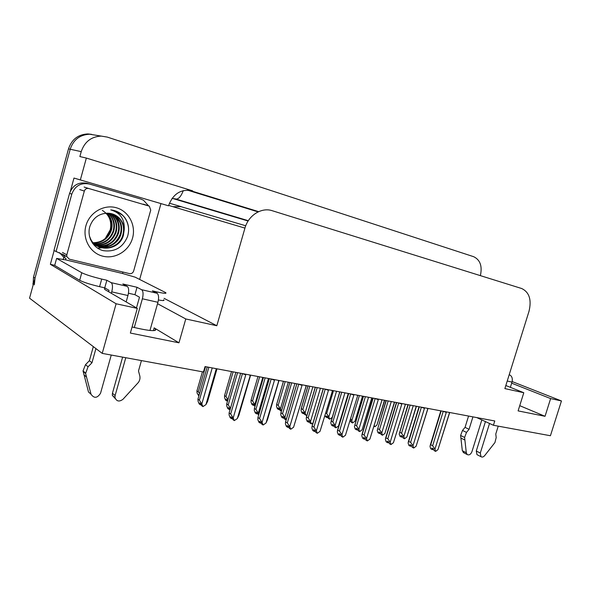 <?xml version="1.0" encoding="UTF-8"?>
<svg xmlns="http://www.w3.org/2000/svg" width="591" height="591" viewBox="0 0 591 591"><rect width="100%" height="100%" fill="white"/><g stroke="black" fill="none" stroke-linecap="round" stroke-linejoin="round"><path stroke-width="0.89" d="M105.582 288.327C104.208 288.46 104.09 288.933 105.228 289.76L137.304 308.391L116.109 303.767L102.228 353.388L29.55 298.174L70.196 149.25C73.432 139.705 79.918 134.696 89.655 134.223L95.402 135.147M172.838 206.658L181.297 206.673L169.395 203.201M54.719 265.337L50.368 264.317L54.128 250.591M160.974 203.6L139.653 279.447M70.447 190.989L73.986 178.061L168.538 205.816L168.649 205.417C173.274 193.508 181.289 188.655 192.688 190.863L86.352 158.063L80.339 179.967M258.659 211.652L188.839 190.139M86.352 158.063L79.874 156.563L81.226 151.636C84.579 141.774 91.25 136.595 101.238 136.093L107.281 137.09L473.642 256.686C480.195 259.833 482.441 266.149 480.372 275.628M476.774 417.593L493.426 425.269L550.42 435.737L561.45 400.949L512.153 381.564M116.109 303.767L50.368 264.317M102.228 353.388L203.489 371.99L205.047 366.575L494.763 420.969L493.426 425.269M505.837 385.517L523.796 392.727L504.869 388.597L528.982 311.383C531.76 299.918 529.359 292.309 521.779 288.548L272.207 210.706C261.554 207.057 248.375 215.323 244.947 228.111L216.816 325.737L164.069 298.337M216.816 325.737L185.773 318.963L157.538 303.708M561.45 400.949L550.635 398.585L511.666 383.175M137.304 308.391L130.36 333.058L178.962 342.81L185.773 318.963M523.796 392.727L518.1 410.893L545.035 416.3L550.635 398.585M545.035 416.3L519.74 405.67M132.066 326.986C149.626 331.152 157.413 331.736 155.433 328.744L154.17 327.865L153.372 330.665M178.962 342.81L154.17 327.865M34.337 284.892L35.009 278.162L70.196 149.25C73.432 139.705 79.918 134.696 89.655 134.223L101.238 136.093M179.738 206.296L245.738 225.769L179.671 206.289M33.022 285.468L33.51 277.142L68.497 148.88C71.718 139.387 78.175 134.408 87.867 133.935L91.642 134.342M198.975 395.556L198.561 394.574L199.145 394.98M202.44 371.798L196.936 390.91L198.295 391.84L205.55 366.671M198.842 396.029L197.069 393.037L196.936 390.91M198.295 391.84L199.544 393.584M207.219 366.981L197.941 399.161L199.366 400.159L208.852 367.292M216.313 368.688L205.919 404.65L202.927 406.608L201.812 403.985L212.221 367.927M205.919 404.65L207.559 401.503L217.008 368.821M197.941 399.161L198.081 401.355L199.189 403.956L200.43 404.835L199.632 402.973L200.881 403.852L201.679 405.722L202.927 406.608M199.366 400.159L201.812 403.985M201.029 404.192L200.822 404.901L201.236 404.687M200.43 404.835L200.859 403.838M231.746 418.613L232.455 418.487M232.219 417.903L231.968 418.768M250.385 375.086L237.323 418.568L234.309 420.6L232.935 419.647L232.152 417.756L230.793 416.818L231.576 418.709L232.019 417.66M231.576 418.709L230.217 417.771L229.123 415.118L229.116 412.932L230.675 414.003L242.428 373.66L245.782 374.812L245.583 374.184M249.875 375.573L250.695 375.145M237.323 418.568L238.89 415.288L250.503 375.514M230.675 414.003L233.209 417.933L245.782 374.812M234.309 420.6L233.209 417.933M240.663 373.261L229.116 412.932M489.525 423.466L480.298 453.053L476.287 451.022L485.447 421.59M509.213 374.709L509.575 374.849L509.198 374.76M472.926 416.869L469.069 429.302L465.051 427.367L468.56 416.049M463.861 452.809L462.325 450.697L460.611 435.464L462.494 430.44L465.051 427.367M469.069 429.302L466.506 432.398L462.494 430.44M460.611 435.464L464.607 437.443L466.306 452.75L467.2 454.538C469.121 455.432 470.695 454.494 471.921 451.731L481.82 419.92M464.607 437.443L466.506 432.398M460.862 438.027L464.858 440.022M510.365 387.334L512.005 382.104C512.811 378.58 512.005 376.164 509.575 374.849M476.287 451.022L476.974 454.634L480.985 456.688C482.167 457.412 483.401 457.057 484.672 455.617L494.933 442.563L496.196 437.547L495.775 434.016L498.228 426.148M476.974 454.634L477.572 454.944M480.985 456.688L480.298 453.053M227.225 399.93L226.804 400.927L226.08 399.176L227.631 400.757M231.517 371.547L224.536 395.593L225.954 396.517L233.12 371.85M226.959 400.853L227.624 400.735M227.395 400.188L227.166 400.993M226.804 400.927L225.57 400.114L224.565 397.662L224.536 395.593M225.954 396.517L227.978 399.568M253.665 404.31L253.244 405.323L252.564 403.609L253.842 404.421L254.957 406.416M253.244 405.323L251.973 404.51L251.02 402.116L251.086 400.1L257.986 376.519L251.094 400.1L252.556 401.023L259.641 376.829M253.391 405.256L254.1 405.071M253.857 404.466L253.591 405.382M252.556 401.023L254.854 404.547L262.796 377.42M255.231 405.5L254.854 404.547M279.137 408.536L278.708 409.556L278.065 407.879L279.38 408.684L280.031 410.368L281.382 411.188M283.481 381.298L276.662 404.436L278.176 405.352L285.172 381.616M278.849 409.489L279.602 409.253M279.329 408.654L279.048 409.607M278.708 409.556L277.401 408.75L276.492 406.401L276.662 404.436M278.176 405.352L280.444 408.817L288.297 382.207M281.353 411.181L280.444 408.817M303.671 412.607L303.249 413.634L302.636 411.986L303.988 412.791L304.601 414.439L306.397 415.318L307.113 414.69M308.037 385.916L301.299 408.617L302.851 409.533L309.765 386.241M303.382 413.574L304.173 413.279M303.863 412.717L303.575 413.685M303.249 413.634L301.905 412.828L301.048 410.531L301.299 408.617M302.851 409.533L305.104 412.932L312.861 386.817M305.961 415.251L305.104 412.932M235.883 372.367L226.722 403.882L228.207 404.879L237.575 372.685M226.722 403.882L226.745 406.01L227.794 408.558L229.086 409.43L228.333 407.613L229.633 408.484L230.084 409.593M228.207 404.879L230.46 408.307M229.7 408.662L229.463 409.489L229.936 409.223M229.086 409.43L229.515 408.411M263.423 377.538L254.374 408.418L255.91 409.408L265.16 377.863M258.843 414.439L258.311 413.087L268.462 378.484M254.374 408.418L254.285 410.486L255.275 412.976L256.612 413.848L255.903 412.067L257.248 412.932L258.636 415.155M255.91 409.408L258.311 413.087M257.255 412.954L256.974 413.907L257.499 413.574M256.612 413.848L257.048 412.806M289.893 382.503L280.954 412.777L282.542 413.759L291.673 382.842M286.162 419.876L284.914 417.379L294.939 383.456M289.849 382.495L280.902 412.806L280.762 414.793L281.7 417.231L283.082 418.088L282.409 416.352L283.791 417.209L284.463 418.953L285.852 419.824M282.542 413.759L284.914 417.379M283.717 417.165L283.421 418.147L284.005 417.763M283.082 418.088L283.517 417.039M315.358 387.29L306.53 416.973L308.162 417.948L317.182 387.63M313.038 422.92L311.391 423.895L310.504 421.501L320.411 388.235M315.269 387.268L306.419 417.039L306.241 418.93L307.128 421.317L308.546 422.173L307.911 420.467L309.329 421.324L309.965 423.03L311.391 423.895M308.162 417.948L310.504 421.501M309.174 421.228L308.879 422.225L309.507 421.797M308.546 422.173L308.982 421.117M260.439 423.045L261.207 422.846M260.941 422.203L260.653 423.186M278.908 380.441L266.024 423.008L263.113 425.003L261.695 424.065L260.956 422.21L259.545 421.28L260.276 423.126L260.727 422.063M260.276 423.126L258.873 422.196L257.839 419.61L257.949 417.482L259.575 418.546L271.166 379.053L274.483 380.19L274.298 379.577M278.405 380.922L279.159 380.493M266.024 423.008L267.45 419.809L278.908 380.877M259.575 418.546L262.079 422.402L274.483 380.19M263.113 425.003L262.079 422.402M269.348 378.646L257.949 417.482M287.98 427.293L288.792 427.02M288.489 426.421L288.186 427.426M306.271 385.583L293.564 427.271L290.75 429.236L289.287 428.298L288.593 426.488L287.13 425.564L287.832 427.367L288.275 426.288M287.832 427.367L286.376 426.443L285.409 423.917L285.571 421.878L287.3 422.905L298.743 384.231L302.023 385.347L301.853 384.748M305.783 386.049L306.478 385.62M293.564 427.271L306.219 386.004M287.3 422.905L289.775 426.687L302.023 385.347M290.75 429.236L289.775 426.687M296.874 383.818L285.623 421.848M314.434 431.378L315.298 431.038M314.944 430.477L314.634 431.496M332.548 390.511L320.012 431.364L317.293 433.292L315.786 432.368L315.136 430.595L313.636 429.679L314.294 431.445L314.737 430.359M314.294 431.445L312.802 430.529L311.885 428.054L312.085 426.111L313.924 427.094L325.22 389.203L328.463 390.296L328.3 389.72M332.076 390.976L332.711 390.548M320.012 431.364L332.452 390.932M313.924 427.094L316.37 430.802L328.463 390.296M317.293 433.292L316.37 430.802M323.307 388.782L312.203 426.045M339.869 435.301L340.771 434.902M340.372 434.385L340.061 435.412M357.799 395.253L345.432 435.301L342.802 437.192L341.266 436.276L340.645 434.548L339.108 433.631L339.729 435.36L340.18 434.267M339.729 435.36L338.207 434.451L337.335 432.036L337.564 430.189L339.515 431.12L350.662 393.975L353.869 395.054L353.721 394.493M357.348 395.711L357.932 395.283M345.432 435.301L357.666 395.667M339.515 431.12L341.938 434.762L353.869 395.054M342.802 437.192L341.938 434.762M348.712 393.547L337.749 430.078M108.618 291.762L109.025 290.307L104.74 287.847L106.853 280.274L101.704 279.078C92.366 276.795 85.725 274.689 81.772 272.747L56.618 258.422L65.571 259.863L122.507 273.485L135.154 277.172L165.687 292.619C166.935 293.727 164.099 293.505 157.176 291.961L152.367 290.846L157.058 293.269L141.596 289.693C143.229 291.067 143.495 294.104 142.379 298.78L134.275 327.547M125.78 357.71L115.119 395.549L112.438 393.281L122.618 357.134M141.596 289.693L137.031 287.285L122.81 283.976L127.257 286.369L111.16 282.646L106.853 280.274M136.469 307.904L139.491 297.192L134.947 294.702L137.031 287.285M134.947 294.702L128.454 293.225M104.74 287.847L99.591 286.672C90.246 284.434 83.612 282.321 79.682 280.319L54.69 265.44L56.618 258.422M140.599 198.99L87.054 183.321C78.588 181.755 72.759 185.094 69.575 193.346L71.792 194.121C74.998 185.818 80.856 182.449 89.367 184.023L140.599 198.99L143.517 200.268L148.555 205.801M149.966 212.834L133.795 270.501M59.506 252.645L63.806 257.292L65.956 258.481L65.571 259.863M69.575 193.346L53.936 250.481L62.483 254.425M71.792 194.121L56.034 251.633M122.507 273.485L123.017 272.067M63.806 257.292L63.156 259.781M163.655 299.792C164.793 300.745 163.057 300.804 158.432 299.977M95.919 348.594L91.96 362.778L89.389 360.702L93.319 346.622M111.16 282.646C112.689 284.027 112.888 287.1 111.751 291.873L111.344 293.343M111.256 355.043L100.536 393.251C97.308 398.245 94.146 398.585 91.044 394.278L88.495 391.988L83.036 370.897L85.496 364.677L89.389 360.702M91.96 362.778L88.037 366.789L85.496 364.677M83.072 371.333L85.599 373.49L91.044 394.278M126.156 301.927L127.951 295.53C129.074 290.802 128.845 287.751 127.257 286.369M85.599 373.49L88.037 366.789M83.915 374.812L86.441 376.992M149.959 330.487L157.937 302.289C159.031 297.657 158.743 294.65 157.058 293.269M112.438 393.281L112.312 395.349L114.986 397.625C116.597 401.474 119.271 402.02 123.009 399.257L138.42 382.407C139.868 380.272 140.318 378.055 139.772 375.75L138.493 370.985L141.434 360.591M112.312 395.349L115.275 398.622M114.986 397.625L115.119 395.549M102.309 210.337C109.269 214.858 111.921 221.33 110.266 229.751L105.213 238.587M132.547 238.092C129.074 250.835 115.356 259.353 102.871 256.199C90.342 253.244 82.186 238.941 85.924 225.762C89.463 212.524 103.927 204.109 116.331 207.744C128.794 211.194 136.196 225.393 132.547 238.092M89.854 226.471C86.648 236.895 93.304 248.346 103.373 250.68C114.861 252.194 122.921 247.489 127.538 236.563C129.599 229.655 128.668 223.309 124.731 217.518L122.669 215.257C119.308 212.147 115.334 210.352 110.731 209.871C120.394 212.738 124.886 219.357 124.221 229.736C123.992 225.171 122.33 221.278 119.227 218.064C115.777 214.696 111.61 213.078 106.742 213.211C98.453 213.839 92.824 218.264 89.854 226.471M90.393 239.362C97.249 252.771 119.168 249.638 122.802 235.041C124.531 228.458 123.238 222.763 118.909 217.946L113.117 214.164M89.404 236.038L90.748 239.237C97.375 253.044 119.744 250.111 123.423 235.292L124.221 229.736M97.227 245.996C108.242 248.545 115.947 244.556 120.342 234.029C122.056 227.491 120.763 221.824 116.457 217.037L111.862 213.772M92.381 243.086C101.615 251.589 117.757 246.188 120.956 234.28C122.669 227.734 121.377 222.061 117.062 217.259L112.179 213.861M96.148 245.302C106.616 247.053 113.871 242.967 117.912 233.031C119.611 226.538 118.318 220.901 114.026 216.143L110.583 213.477M96.407 245.479C107.023 247.43 114.388 243.359 118.51 233.282C120.217 226.774 118.924 221.137 114.632 216.365L110.909 213.543M95.114 244.526C105.006 245.56 111.802 241.394 115.504 232.049C117.195 225.592 115.902 219.992 111.633 215.257L109.291 213.285M95.373 244.726C105.405 245.93 112.32 241.785 116.102 232.293C117.794 225.828 116.501 220.221 112.224 215.479L109.616 213.329M94.146 243.677C103.41 244.046 109.741 239.843 113.132 231.074C114.809 224.654 113.524 219.091 109.269 214.378L107.968 213.203M94.383 243.891C103.809 244.423 110.251 240.234 113.723 231.317C115.4 224.89 114.115 219.32 109.852 214.599L108.301 213.211M93.223 242.731C101.837 242.517 107.695 238.306 110.79 230.113C112.453 223.738 111.167 218.205 106.934 213.521L106.624 213.211M93.452 242.975C102.228 242.901 108.205 238.69 111.374 230.35C113.044 223.967 111.751 218.426 107.51 213.735L106.964 213.203M84.328 191.07C85.134 188.972 86.618 188.115 88.768 188.507L149.316 206.148L150.735 210.1L133.647 271.025C132.886 273.02 131.498 273.884 129.495 273.618L69.324 259.168L66.768 256.56L66.813 254.802L84.328 191.07L79.733 189.556M64.958 256.76L62.424 254.189L66.768 256.56M97.7 248.242L101.652 247.836M101.977 247.769L103.802 247.289M104.873 246.92L111.802 242.738M119.087 225.378L117.35 218.042M116.974 217.229L116.095 215.649M97.493 248.102L101.246 247.725M101.519 247.673L103.093 247.282M104.016 246.986L109.667 244.076M114.174 239.754C116.671 236.466 118.163 232.898 118.643 229.042M118.555 223.043L116.826 217.429M116.671 217.119L115.718 215.412M128.557 228.067C127.944 222.8 125.89 218.5 122.411 215.161L115.77 211.002M327.333 416.529L326.912 417.564L326.335 415.953L327.717 416.751L328.3 418.369L329.689 419.167L332.061 417.512M325.833 413.094L326.646 413.56L333.479 390.688M327.045 417.512L327.865 417.165M327.517 416.64L327.222 417.615M326.912 417.564L325.538 416.766L325.094 415.554M326.646 413.56L328.869 416.899L336.538 391.264M329.689 419.167L328.869 416.899M350.234 420.364L351.157 422.151L352.576 422.957L354.955 421.257L362.793 396.192M349.938 421.346L350.729 420.91M350.345 420.423L350.049 421.413M362.519 396.14L354.955 421.257M350.699 418.827L351.808 420.733L359.387 395.556M352.576 422.957L351.808 420.733M384.46 400.262L376.984 424.929L384.697 400.306M376.984 424.929L375.063 426.672L374.037 426.259M374.679 426.606L374.288 425.439M339.869 391.892L331.152 421.014L332.822 421.981L341.731 392.239M348.276 393.466L338.517 426.015L335.976 427.818L335.141 425.468L344.922 392.838M339.736 391.863L330.775 422.92L331.617 425.254L333.065 426.104L332.467 424.434L333.922 425.291L334.521 426.961L335.976 427.818M332.822 421.981L335.141 425.468M333.686 425.151L333.383 426.155L334.055 425.675M338.517 426.015L339.108 425.04M333.065 426.104L333.501 425.04M363.48 396.325L354.873 424.907L356.58 425.867L365.378 396.679M371.769 397.876L362.12 429.82L359.668 431.593L358.87 429.295L368.533 397.27M363.31 396.288L354.415 426.761L355.213 429.051L356.691 429.893L356.122 428.261L357.607 429.103L358.176 430.743L359.668 431.593M356.58 425.867L358.87 429.295M357.304 428.933L357.001 429.945L357.718 429.413M362.12 429.82L372.035 397.928M356.691 429.893L357.119 428.83M386.248 400.595L377.738 428.652L379.481 429.613L388.169 400.957M394.411 402.131L384.889 433.484L382.503 435.235L381.749 432.974L391.294 401.54M386.026 400.558L377.213 430.47L377.967 432.708L379.466 433.55L378.934 431.947L380.441 432.782L380.981 434.385L382.503 435.235M379.481 429.613L381.749 432.974M380.079 432.582L379.769 433.595L380.523 433.018M384.889 433.484L394.64 402.175M379.466 433.55L379.902 432.479M408.211 404.717L399.804 432.272L401.57 433.225L410.154 405.086M416.256 406.231L406.844 437.022L404.525 438.744L403.816 436.535L413.249 405.662M407.953 404.672L399.206 434.045L399.915 436.239L401.452 437.074L400.942 435.501L402.478 436.335L402.981 437.909L404.525 438.744M401.57 433.225L403.816 436.535M402.05 436.099L401.732 437.118L402.53 436.49M406.844 437.022L416.448 406.268M401.452 437.074L401.88 436.01M364.337 439.076L365.275 438.611M364.839 438.145L364.521 439.179M382.089 399.819L369.892 439.083L367.343 440.945L365.77 440.036L365.186 438.345L363.62 437.443L364.204 439.135L364.647 438.034M364.204 439.135L362.645 438.234L361.825 435.863L362.076 434.112L364.13 434.991L375.137 398.57L378.299 399.634L378.159 399.08M381.646 400.262L382.192 399.834M369.892 439.083L381.926 400.218M364.13 434.991L366.523 438.566L378.299 399.634M367.343 440.945L366.523 438.566M373.15 398.135L362.327 433.964M387.888 442.711L388.871 442.186M388.39 441.765L388.073 442.807M405.47 404.207L393.429 442.725L390.961 444.558L389.358 443.656L388.804 442.002L387.216 441.1L387.762 442.762L388.213 441.662M387.762 442.762L386.174 441.869L385.406 439.549L385.672 437.901L387.822 438.714L398.689 402.988L401.814 404.037L401.688 403.498M405.042 404.643L405.552 404.222M393.429 442.725L405.278 404.606M387.822 438.714L390.186 442.223L401.814 404.037M390.961 444.558L390.186 442.223M396.672 402.552L385.989 437.695M410.59 446.205L411.602 445.636M411.085 445.259L410.76 446.301M427.987 408.433L416.108 446.235L413.707 448.044L412.082 447.151L411.565 445.518L409.947 444.631L410.464 446.257L410.908 445.163M410.464 446.257L408.854 445.37L408.122 443.102L408.396 441.543L410.642 442.304L421.368 407.251L424.464 408.285L424.338 407.746M427.566 408.861L428.047 408.447M416.108 446.235L427.773 408.824M410.642 442.304L412.983 445.754L424.464 408.285M413.707 448.044L412.983 445.754M419.329 406.807L408.78 441.292M432.464 449.581L433.513 448.953M432.959 448.628L432.634 449.67M449.692 412.511L437.968 449.618L435.641 451.398L433.993 450.512L433.498 448.916L431.858 448.037L432.346 449.625L432.789 448.532M432.346 449.625L430.713 448.754L430.026 446.523L430.3 445.067L430.75 444.764L432.634 445.762L443.235 411.351L446.294 412.37L446.175 411.846M449.286 412.932L449.736 412.518M437.968 449.618L449.455 412.895M432.634 445.762L434.954 449.153L446.294 412.37M435.641 451.398L434.954 449.153M441.167 410.908L430.75 444.764M81.226 151.636L68.497 148.88M244.947 228.111L168.649 205.417M258.119 211.896L187.288 190.095M248.117 221.012L172.491 198.406M33.51 277.142L35.009 278.162M174.951 198.775L248.316 220.702L175.172 198.835M183.291 190.62C181.068 196.367 178.645 199.182 176.007 199.064L172.04 198.377M507.233 381.025L512.005 382.104M462.325 450.697L466.306 452.75M156.844 293.158L157.176 291.961M101.704 279.078L99.591 286.672M89.367 184.023L87.054 183.321M81.772 272.747L79.682 280.319M111.751 291.873L127.951 295.53M142.379 298.78L157.937 302.289M88.768 188.507L84.121 187.037M66.813 254.802L62.469 252.453M148.504 205.779L143.266 204.146M155.433 328.744L154.923 330.539M172.469 198.406L248.117 221.019M87.867 133.935L89.655 134.223M32.837 283.835L33.362 284.205M463.218 452.477L467.2 454.538M283.436 381.291L276.61 404.466M307.955 385.901L301.196 408.684M296.83 383.81L285.571 421.878M323.211 388.76L312.085 426.111M348.572 393.525L337.564 430.189M83.036 370.897L85.562 373.047M90.748 239.237L90.253 239.008M117.062 217.259L116.449 217.037M114.624 216.358L114.026 216.136M112.224 215.471L111.625 215.25M109.852 214.599L109.261 214.378M107.51 213.728L106.927 213.514M372.958 398.098L362.076 434.112M396.428 402.508L385.672 437.901M419.041 406.756L408.396 441.543M440.834 410.848L430.3 445.067"/></g></svg>
